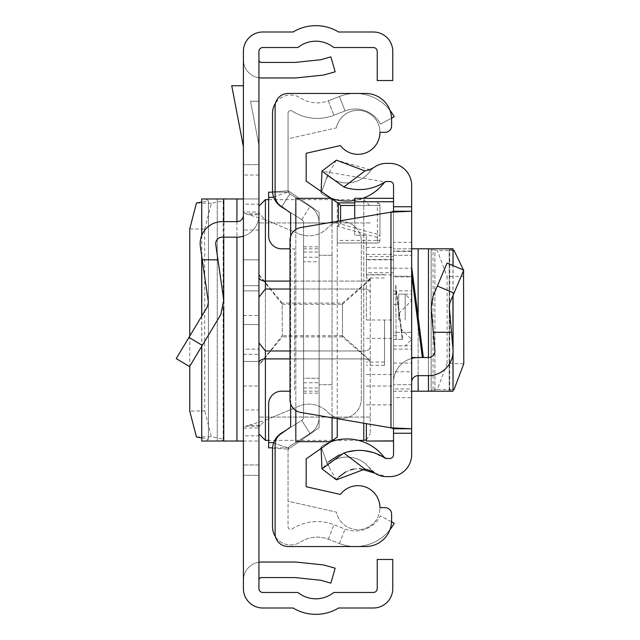 <?xml version="1.0" encoding="UTF-8"?>
<svg xmlns="http://www.w3.org/2000/svg" width="640" height="640" viewBox="0 0 640 640"><rect width="100%" height="100%" fill="white"/><g stroke="black" fill="none" stroke-linecap="round" stroke-linejoin="round"><path stroke-width="0.48" stroke-dasharray="3.2 2.4" d="M245.632 426.224L259.592 426.224L258.936 427.984L243.4 427.984L245.632 426.224L248.896 425.272L260.552 425.272L265.4 420.2L298.92 406.152A25.888 25.888 0 0 1 327.768 412.272A19.416 19.416 0 0 0 361.32 398.96A19.416 19.416 0 0 1 327.768 412.272A25.888 25.888 0 0 0 298.92 406.152L265.4 420.2L265.4 219.8L259.592 213.776L258.936 212.016L243.4 212.016L243.4 588.584A19.416 19.416 0 0 0 262.816 608L293.096 608A44.008 44.008 0 0 0 338.616 608L373.352 608A19.416 19.416 0 0 0 392.768 588.584L392.768 559.464L377.24 559.464L377.24 588.584A3.88 3.88 0 0 1 373.352 592.464L334.672 592.464A2.592 2.592 0 0 0 333.104 592.992A28.48 28.48 0 0 1 298.616 592.992A2.592 2.592 0 0 0 297.048 592.464L262.816 592.464A3.88 3.88 0 0 1 258.936 588.584L258.936 464.968L243.4 464.968L258.936 464.968L258.936 51.416A3.88 3.88 0 0 1 262.816 47.536L297.048 47.536A2.592 2.592 0 0 0 298.616 47.008A28.48 28.48 0 0 1 333.104 47.008A2.592 2.592 0 0 0 334.672 47.536L373.352 47.536A3.88 3.88 0 0 1 377.24 51.416L377.24 80.536L392.768 80.536L392.768 51.416A19.416 19.416 0 0 0 373.352 32L338.616 32A44.008 44.008 0 0 0 293.096 32L262.816 32A19.416 19.416 0 0 0 243.4 51.416L243.4 212.016L245.632 213.776L259.592 213.776M243.4 290.88L258.936 290.88L258.936 349.12L258.936 290.88L258.936 349.12L258.936 290.88L243.4 290.88L243.4 349.12L258.936 349.12L243.4 349.12L243.4 290.88M258.936 285.696L258.936 324.528L258.936 285.696L243.4 285.696L243.4 315.472L243.4 285.696L258.936 285.696M243.4 285.696L243.4 324.528L243.4 285.696M243.4 236.184A22.008 22.008 0 0 0 258.936 215.152L258.936 386.016L258.936 259.808L243.4 259.808L243.4 361.448L243.4 259.808L258.936 259.808L258.936 215.152A22.008 22.008 0 0 1 243.4 236.184L243.4 215.152L243.4 236.184A22.008 22.008 0 0 1 236.928 237.16L222.168 237.16A6.472 6.472 0 0 0 215.76 244.552L217.96 259.808L202.272 259.808L200.392 246.768A22.008 22.008 0 0 1 222.168 221.624L236.928 221.624A6.472 6.472 0 0 0 243.4 215.152M243.4 361.448L243.4 386.016L243.4 361.448L258.936 361.448L243.4 361.448M243.4 475.328L243.4 580.168L243.4 475.328L258.936 475.328L258.936 580.168L258.936 475.328L243.4 475.328M243.4 324.528L243.4 354.304L243.4 315.472L243.4 354.304L243.4 324.528L258.936 324.528L258.936 354.304L258.936 315.472L258.936 354.304L258.936 324.528L243.4 324.528M243.4 164.672L243.4 59.832L243.4 164.672L258.936 164.672L258.936 59.832L258.936 164.672L243.4 164.672M258.936 435.816L258.936 198.976L243.4 198.976L258.936 198.976L258.936 435.816L243.4 435.816L243.4 441.024L217.248 441.024L221.248 441.024L223.984 439.2L223.984 200.8L221.248 198.976L217.264 198.976L217.264 441.024M243.4 435.816L243.4 409.96L258.936 409.96M258.936 230.04L243.4 230.04L243.4 409.96M243.4 230.04L243.4 204.184L258.936 204.184M243.4 441.024L258.936 441.024L243.4 441.024L243.4 204.184M243.4 85.72L243.4 146.728L243.4 85.72L231.736 85.72L243.4 146.728M258.936 145.256L258.936 101.248L250.52 101.248L258.936 145.256L258.936 101.248L250.52 101.248L258.936 145.256M258.936 175.032L243.4 175.032L258.936 175.032M258.936 562.232A18.12 18.12 0 0 0 243.4 580.168A18.12 18.12 0 0 1 261.52 562.048L295.04 562.048A18.12 18.12 0 0 1 296.936 562.152L322.32 564.816A18.12 18.12 0 0 1 325.416 565.416L335.152 568.208L330.872 583.144L321.136 580.352A2.592 2.592 0 0 0 320.696 580.264L295.312 577.6A2.592 2.592 0 0 0 295.04 577.584L261.52 577.584A2.592 2.592 0 0 0 258.936 580.168M258.936 77.768A18.12 18.12 0 0 1 243.4 59.832A18.12 18.12 0 0 0 261.52 77.952L295.04 77.952A18.12 18.12 0 0 0 296.936 77.848L322.32 75.184A18.12 18.12 0 0 0 325.416 74.584L335.152 71.792L330.872 56.856L321.136 59.648A2.592 2.592 0 0 1 320.696 59.736L295.312 62.4A2.592 2.592 0 0 1 295.04 62.416L261.52 62.416A2.592 2.592 0 0 1 258.936 59.832M248.896 425.272L265.4 420.2L265.4 219.8L248.896 214.728L260.552 214.728M248.896 214.728L245.632 213.776M259.592 426.224L260.552 425.272M298.92 233.848A25.888 25.888 0 0 0 327.768 227.728A19.416 19.416 0 0 1 361.32 241.04A19.416 19.416 0 0 0 327.768 227.728A25.888 25.888 0 0 1 298.92 233.848L265.4 219.8L298.92 233.848M361.32 398.96L361.32 241.04L361.32 398.96M202.272 259.808L208.384 302.248L207.528 306.504L176.224 358.6M243.4 386.016L258.936 386.016L243.4 386.016M189.544 366.6L220.84 314.504L223.76 300.032L217.96 259.808M201.784 198.976L221.248 198.976M243.4 198.976L217.264 198.976M201.712 437.936L208.432 439.224L205.672 441.024L201.784 441.024M205.672 441.024L221.248 441.024M205.672 198.976L208.432 200.776L201.712 202.064M208.432 200.776L208.432 439.224L208.432 200.776M189.76 336.08L189.76 366.24M189.76 228.88L204.704 229.096L204.704 410.904L189.76 411.12M204.704 229.096L211.408 203.24L223.912 200.712L223.912 439.288L211.408 436.76L204.704 410.904M290 281.08L363.776 281.08L363.776 199.624L363.776 281.08A6.472 3.968 0 0 0 370.248 277.112L370.248 433.904L370.248 277.112A6.472 3.968 180 0 1 363.776 281.08L265.4 281.08L265.4 199.624M258.936 274.568L258.936 206.096L258.936 287.336L258.936 275.016L282.232 304.304L282.232 335.696L258.936 364.984L258.936 352.664L258.936 365.432L282.232 336.928L282.232 303.072L258.936 274.568L258.936 222.92L258.936 275.016M265.4 440.376L265.4 350.976L259 342.936L258.936 342.008L258.936 352.664M258.936 389.896L258.936 433.904L258.936 389.896M258.936 343.168L258.936 296.832L259 342.936M370.248 360.416L342.48 335.696L342.48 320L342.48 336.928L370.248 360.912M342.48 335.696L282.232 335.696M258.936 364.984L258.936 365.432M259 297.064L258.936 297.992L258.936 296.832L258.936 297.992L259 297.064L265.4 289.024L363.776 289.024L290 289.024M370.248 279.088L342.48 303.072L282.232 303.072M370.248 222.92L258.936 222.92L370.248 222.92M342.48 303.072L342.48 320L342.48 304.304L282.232 304.304M342.48 336.928L282.232 336.928M370.248 417.08L258.936 417.08L370.248 417.08M342.48 304.304L370.248 279.584M258.936 287.336L258.936 296.832M391.576 521.824L380.488 515.912A28.48 28.48 0 0 1 345.064 529.056L333.912 524.728A46.272 46.272 0 0 0 292.048 529.016A2.592 2.592 0 0 1 288.056 526.84L288.056 449.44A3.88 3.88 0 0 1 289.88 446.144A3.88 3.88 0 0 0 288.28 448.144L288.064 449.176L288.28 448.144A3.88 3.88 0 0 1 289.88 446.144L310.016 433.528A19.416 19.416 0 0 0 319.12 417.08A19.416 19.416 0 0 1 310.016 433.528A19.416 19.416 0 0 0 319.12 417.08L319.12 222.92A19.416 19.416 0 0 0 310.016 206.472A19.416 19.416 0 0 1 319.12 222.92A19.416 19.416 0 0 0 310.016 206.472L289.88 193.856A3.88 3.88 0 0 1 288.056 190.56L288.056 113.16A2.592 2.592 0 0 1 292.048 110.984A46.272 46.272 0 0 0 333.912 115.272L345.064 110.944A28.48 28.48 0 0 1 380.488 124.088L394.192 116.784A44.008 44.008 0 0 0 339.448 96.464A44.008 44.008 0 0 1 389.96 110.296M389.96 529.704A44.008 44.008 0 0 1 339.448 543.536A44.008 44.008 0 0 0 394.192 523.216L380.488 515.912A28.48 28.48 0 0 1 345.064 529.056L333.912 524.728A46.272 46.272 0 0 0 292.048 529.016A2.592 2.592 0 0 1 288.056 526.84L288.056 449.44A3.88 3.88 0 0 1 289.88 446.144L310.016 433.528A19.416 19.416 0 0 0 319.12 417.08L319.12 222.92A19.416 19.416 0 0 0 310.016 206.472L289.88 193.856A3.88 3.88 0 0 1 288.056 190.56L288.056 113.16A2.592 2.592 0 0 1 292.048 110.984A46.272 46.272 0 0 0 333.912 115.272L345.064 110.944A28.48 28.48 0 0 1 380.488 124.088L391.576 118.176M319.12 261.752L319.12 391.192L319.12 248.808L319.12 391.192L319.12 248.808L319.12 391.192L319.12 248.808L319.12 261.752L303.592 261.752L303.592 248.808L303.592 391.192L303.592 248.808L303.592 391.192L303.592 248.808L303.592 378.248L303.592 261.752L319.12 261.752M319.12 222.92L319.12 417.08L319.12 222.92M275.528 536.84A18.12 18.12 0 0 0 300.488 542.064A30.744 30.744 0 0 1 328.296 539.216L339.448 543.536L328.296 539.216A30.744 30.744 0 0 0 300.488 542.064A18.12 18.12 0 0 1 272.52 526.84L272.52 449.44A19.416 19.416 0 0 1 281.632 432.984A19.416 19.416 0 0 0 273.632 442.968A19.416 19.416 0 0 1 281.632 432.984L301.768 420.368L310.016 433.528L289.88 446.144L310.016 433.528L301.768 420.368A3.88 3.88 0 0 0 303.592 417.08A3.88 3.88 0 0 1 301.768 420.368A3.88 3.88 0 0 0 303.592 417.08L303.592 222.92A3.88 3.88 0 0 0 301.768 219.632A3.88 3.88 0 0 1 303.592 222.92A3.88 3.88 0 0 0 301.768 219.632L286.784 210.24M288.064 190.824L288.28 191.856A3.88 3.88 0 0 0 289.88 193.856A3.88 3.88 0 0 1 288.28 191.856L288.064 190.824L272.568 191.856L273.632 197.032L272.568 191.856L288.064 190.824M281.792 206.752L289.88 193.856L310.016 206.472L289.88 193.856L281.632 207.016A19.416 19.416 0 0 1 273.632 197.032A19.416 19.416 0 0 0 281.632 207.016A19.416 19.416 0 0 1 272.52 190.56L272.52 113.16A18.12 18.12 0 0 1 300.488 97.936A30.744 30.744 0 0 0 328.296 100.784L339.448 96.464L345.064 110.944L339.448 96.464L328.296 100.784L333.912 115.272L328.296 100.784A30.744 30.744 0 0 1 300.488 97.936A18.12 18.12 0 0 0 275.528 103.16M286.784 429.76L301.768 420.368A3.88 3.88 0 0 0 303.592 417.08L303.592 222.92A3.88 3.88 0 0 0 301.768 219.632L281.632 207.016L301.768 219.632L281.632 207.016L289.88 193.856L281.632 207.016M273.632 442.968L272.568 448.144L273.632 442.968L288.28 448.144L273.632 442.968M303.592 378.248L303.592 391.192L303.592 378.248L319.12 378.248L303.592 378.248M303.592 222.92L303.592 417.08L303.592 222.92M303.592 391.192L319.12 391.192L303.592 391.192M303.592 248.808L319.12 248.808L303.592 248.808M303.592 252.048L319.12 252.048L303.592 252.048M303.592 387.952L319.12 387.952L303.592 387.952M272.568 448.144L288.064 449.176L272.568 448.144M340.384 494.432A22.008 22.008 0 0 1 379.96 507.688A22.008 22.008 0 0 1 336.4 512.112L288.056 501.216L288.056 449.44L319.12 427.688L319.12 212.312L319.12 427.688L319.12 212.312L288.056 190.56L288.056 138.784L336.4 127.888A22.008 22.008 0 0 1 379.96 132.312A22.008 22.008 0 0 1 340.384 145.568L306.176 153.28L306.176 181.128L337.24 202.88L337.24 437.12L306.176 458.872L306.176 486.72L340.384 494.432M336.4 127.888A22.008 22.008 0 0 1 379.96 132.312L385.136 132.312A6.472 6.472 0 0 0 391.608 125.84L391.608 119.368A25.888 25.888 0 0 0 365.72 93.48L288.056 93.48A12.944 12.944 0 0 0 275.112 106.424L275.112 195.336A12.944 12.944 0 0 0 280.632 205.936L290.648 212.944L290.648 427.056L280.632 434.064A12.944 12.944 0 0 0 275.112 444.664L275.112 533.576A12.944 12.944 0 0 0 288.056 546.52L365.72 546.52A25.888 25.888 0 0 0 391.608 520.632L391.608 514.16A6.472 6.472 0 0 0 385.136 507.688L379.96 507.688A22.008 22.008 0 0 1 336.4 512.112L288.056 501.216L288.056 449.44L319.12 427.688L319.12 212.312L288.056 190.56L288.056 138.784L336.4 127.888M272.592 192.176L290.368 192.176L319.12 212.312L290.368 192.176L268.64 192.176L268.64 235.864A12.944 12.944 0 0 0 281.584 248.808L294.528 248.808L294.528 391.192L294.528 248.808L290 248.808M337.28 202.912L337.24 205.472L377.368 205.472L377.368 240.416L337.24 240.416L337.24 243.008L377.368 242.976L377.368 237.52L379.96 234.848L379.96 240.416L379.96 205.472L379.96 234.848M377.368 237.52L337.24 226.224L337.24 242.976M337.24 226.224L337.24 418.68M337.24 240.416L337.24 205.472M290.648 403.728L290.648 236.272M319.12 427.688L290.368 447.824L319.12 427.688M332.064 384.72L332.064 255.28L319.12 255.28L332.064 255.28L332.064 384.72L319.12 384.72L332.064 384.72M337.24 226.176L340.576 223.976L379.952 235.056M332.064 199.256L332.064 222.992L295.824 222.992L295.824 198.328M295.824 441.672L295.824 417.008L332.064 417.008L332.064 440.744M295.824 229.504L295.824 410.496M332.064 417.792L332.064 222.208M332.064 417.008L332.064 222.992M295.824 222.992L295.824 417.008M354.72 202.88L337.24 202.88M337.24 243.008L377.368 243.008L337.24 243.008M290 391.192L281.584 391.192A12.944 12.944 0 0 0 268.64 404.136L268.64 447.824L290.368 447.824L272.592 447.824M379.96 240.416A2.592 2.552 180 0 1 377.368 242.976L377.368 240.416L379.96 240.416A2.592 2.592 0 0 1 377.368 243.008A2.592 2.592 0 0 0 379.96 240.416A2.592 2.592 0 0 1 377.368 243.008M379.96 205.472L377.368 205.472L377.368 202.88A2.592 2.592 0 0 1 379.96 205.472A2.592 2.592 0 0 0 377.368 202.88L379.96 205.472L354.72 205.472M411.672 274.784L411.672 357.536L411.672 274.784L422.36 357.536L423.368 357.536L418.144 357.536L428.456 357.536A6.472 6.472 0 0 0 434.904 350.504L433.312 332.296L451.504 332.296L452.96 348.92A24.592 24.592 0 0 1 428.456 375.656L418.144 375.656A6.472 6.472 0 0 0 411.672 382.128L411.672 332.296L411.672 382.128M402.752 339.416L393.544 339.416L396.136 339.416L395.704 284.792L396.136 339.416L402.752 339.416L395.704 284.792L393.544 284.792L393.544 339.416L393.544 284.792M411.672 320L411.672 349.12L411.672 320M393.544 320L393.544 198.296L393.544 441.04L393.544 320L366.368 319.984L366.368 235.248L366.368 256.6L393.544 256.6M393.544 251.048L393.544 391.192L411.672 391.192L393.544 391.192L393.544 251.048L411.672 251.048L411.672 248.808L434.928 248.808L433.312 248.808L431.088 249.872L431.088 390.128L433.312 391.192L434.904 391.192L434.904 248.808L434.928 391.192L428.456 391.192L428.456 248.808M411.672 251.048L411.672 276.92L393.544 276.92M393.544 363.08L411.672 363.08L411.672 276.92M411.672 363.08L411.672 388.952L393.544 388.952M411.672 248.808L393.544 248.808L411.672 248.808L411.672 388.952M411.672 358.4A24.592 24.592 0 0 0 393.544 382.128L393.544 332.296L411.672 332.296L393.544 332.296L393.544 251.4L393.544 276.248L411.672 276.248L411.672 332.296L411.672 251.4L411.672 276.248L393.544 276.248L393.544 382.128A24.592 24.592 0 0 1 418.144 357.536M411.672 397.664L411.672 371.776L393.544 371.776L393.544 397.664L411.672 397.664L411.672 454.616A22.008 22.008 0 0 1 389.664 476.624L386.368 476.624A20.712 20.712 0 0 1 369.88 468.44A28.8 28.8 0 0 0 327.56 464.576L321.064 446.736A46.92 46.92 0 0 1 384.304 457.48M411.672 371.776L411.672 242.336L393.544 242.336L393.544 268.224L411.672 268.224M330.24 197.976A46.92 46.92 0 0 1 321.064 193.264L327.56 175.424A28.8 28.8 0 0 0 369.88 171.56A20.712 20.712 0 0 1 375.024 166.76L369.584 169.552L336.36 160.152L321.952 171.144L384.952 181.928A2.592 2.592 0 0 1 386.368 181.504A2.592 2.592 0 0 0 384.304 182.52A46.92 46.92 0 0 1 321.064 193.264L327.56 175.424A28.8 28.8 0 0 0 369.88 171.56A20.712 20.712 0 0 1 386.368 163.376L389.664 163.376A22.008 22.008 0 0 1 411.672 185.384L411.672 242.336M393.544 397.664L393.544 454.616A3.88 3.88 0 0 1 389.664 458.496L385.24 458.24M393.544 211.232L393.544 428.768M384.304 182.52A2.592 2.592 0 0 1 386.368 181.504L389.664 181.504A3.88 3.88 0 0 1 393.544 185.384L393.544 242.336M393.544 371.776L393.544 268.224M328.872 461.576L321.952 468.856L336.36 479.848L327.56 464.576L321.064 446.736A46.92 46.92 0 0 1 330.24 442.024M338.944 455.032L347.224 451.976M355.504 450.56L364.336 450.688M372.784 452.408L384.952 458.072A2.592 2.592 0 0 0 386.368 458.496L386.2 458.496A2.592 2.592 0 0 0 386.368 458.496M337.528 478.416L338.92 476.928M345.792 471.864L350.24 469.976M353.816 469.048L359.432 468.528M375.024 473.24L386.368 476.624A20.712 20.712 0 0 1 369.88 468.44A28.8 28.8 0 0 0 327.56 464.576M300.76 227.552L390.96 212.144L390.96 427.856L300.76 412.448A12.944 12.944 0 0 1 290 399.688L290 240.312A12.944 12.944 0 0 1 300.76 227.552M411.672 384.72L393.544 384.72L411.672 384.72M393.544 255.28L411.672 255.28L393.544 255.28M362.816 198.296A46.92 46.92 0 0 1 354.72 200.408M321.128 191.6L321.064 193.264M336.36 160.152L327.56 175.424M384.952 458.072A2.592 2.592 0 0 0 386.2 458.496M321.128 448.4L321.064 446.736M451.504 332.296L449.232 306.328L449.72 303.232L463.776 270.128M411.672 251.4L393.544 251.4L411.672 251.4M447.096 263.048L433.04 296.152L431.176 307.904L433.312 332.296M411.672 357.536L422.36 357.536M452.96 391.192L433.312 391.192M411.672 391.192L428.456 391.192M453.048 250.288L449.232 249.848L452.96 248.808M451.504 248.808L433.312 248.808M451.504 391.192L449.232 390.152L453.048 389.712M449.232 390.152L449.72 390.032L449.72 249.968L449.232 249.848L449.232 390.152M463.536 270.688L463.472 270M463.776 363.752L447.096 363.464L447.096 276.536L463.776 276.248M447.096 363.464L437.352 389.336L431.176 390.216L431.176 249.784L437.352 250.664L447.096 276.536M384.488 320L384.488 365.304L384.488 320M366.368 440.888L366.368 423.656M393.544 268.064L366.368 268.064L366.368 259.48L366.368 320M366.368 268.064L366.368 274.928L366.368 272.768L393.544 272.768M393.544 259.832L366.368 259.832L366.368 272.768M366.368 259.832L366.368 256.6M354.72 198.336L354.72 235.248L366.368 235.248L354.72 235.248L354.72 218.336M366.368 404.88L393.544 404.88M366.368 247.376L393.544 247.376M398.728 320L398.728 294.112L398.728 320M243.4 315.472L258.936 315.472L243.4 315.472M202.288 345.384L188.976 337.384M236.928 221.624L236.928 237.16M223.72 221.624L223.72 237.16M223.72 299.752L223.72 306.576M201.784 235.352L201.784 256.424M201.784 316.064L201.784 346.224M236.928 198.976L236.928 441.024M223.152 201.104L223.152 438.896M223.72 198.976L223.72 441.024M211.408 203.24L196.456 203.024M196.456 436.976L211.408 436.76M363.776 423.208L363.776 350.976L265.4 350.976M290 350.976L363.776 350.976A6.472 3.968 180 0 0 370.248 347.008A6.472 3.968 0 0 1 363.776 350.976L363.776 289.024A6.472 3.968 0 0 1 370.248 292.992A6.472 3.968 180 0 0 363.776 289.024L363.776 440.376M258.936 362.888A6.472 3.968 0 0 1 265.4 358.92L363.776 358.92A6.472 3.968 0 0 1 370.248 362.888A6.472 3.968 180 0 0 363.776 358.92L290 358.92M265.4 289.024L265.4 281.08A6.472 3.968 180 0 1 258.936 277.112M363.776 285.048L363.776 289.024L363.776 285.048M328.296 539.216L333.912 524.728L328.296 539.216M339.448 543.536L345.064 529.056L339.448 543.536M301.768 420.368L310.016 433.528L301.768 420.368M301.768 219.632L310.016 206.472L301.768 219.632M303.592 246.864L319.12 246.864M303.592 257.224L319.12 257.224M303.592 382.776L319.12 382.776M303.592 393.136L319.12 393.136M273.632 197.032L288.28 191.856L273.632 197.032M268.64 197.36L273.752 197.36M338.336 225.928L338.336 221.136M340.576 220.752L340.576 223.976M268.64 442.64L273.752 442.64M396.136 291.432L402.336 339.416L396.136 291.432M369.584 169.552L369.88 171.56M437.352 286L454.032 293.08M418.144 375.656L418.144 317.064M428.456 375.656L428.456 357.536M452.96 353.208L452.96 348.92M452.96 295.608L452.96 265.536M418.144 391.192L418.144 248.808M433.04 389.744L433.04 250.256M437.352 389.336L454.032 389.624M454.032 250.376L437.352 250.664M366.368 338.368L393.544 338.368M366.368 386.008L393.544 386.008M366.368 254.408L393.544 254.408M366.368 374.544L393.544 374.544M405.2 320L405.2 294.112L405.2 320M243.4 354.304L258.936 354.304L243.4 354.304M201.712 235.52L201.712 255.952M201.712 316.184L201.712 346.336M208.448 200.8L208.448 439.2M217.248 198.976L217.248 441.024M335.448 199.624L363.776 199.624L370.248 206.096M366.368 439.84L370.248 433.904M358.456 440.376L335.448 440.376M332.592 440.376L268.64 440.376M268.64 199.624L332.592 199.624M393.544 345.888L411.672 345.888M393.544 349.12L411.672 349.12M393.544 290.88L411.672 290.88M330.368 170.544L325.536 180.984M325.536 459.016L330.368 469.456M368.432 466.688L374.864 472.856L379.2 475.264L385.816 476.616M393.544 294.112L411.672 294.112M453.048 295.384L453.048 265.576M449.208 390.128L449.208 249.872M384.488 365.304L366.368 365.304M393.544 335.536L398.728 335.536M393.544 304.464L398.728 304.464M366.368 259.48L393.544 259.48M366.368 274.928L393.544 274.928M384.488 274.696L366.368 274.696M398.728 313.528L411.672 300.584L405.2 294.112L398.728 294.112M398.728 345.888L405.2 345.888L411.672 339.416L398.728 326.472M384.488 277.936L366.368 277.936M384.488 362.064L366.368 362.064"/><path stroke-width="0.96" d="M243.4 588.584L243.4 51.416A19.416 19.416 0 0 1 262.816 32L293.096 32A44.008 44.008 0 0 1 338.616 32L373.352 32A19.416 19.416 0 0 1 392.768 51.416L392.768 80.536L377.24 80.536L377.24 51.416A3.88 3.88 0 0 0 373.352 47.536L334.672 47.536A2.592 2.592 0 0 1 333.104 47.008A28.48 28.48 0 0 0 298.616 47.008A2.592 2.592 0 0 1 297.048 47.536L262.816 47.536A3.88 3.88 0 0 0 258.936 51.416L258.936 588.584A3.88 3.88 0 0 0 262.816 592.464L297.048 592.464A2.592 2.592 0 0 1 298.616 592.992A28.48 28.48 0 0 0 333.104 592.992A2.592 2.592 0 0 1 334.672 592.464L373.352 592.464A3.88 3.88 0 0 0 377.24 588.584L377.24 559.464L392.768 559.464L392.768 588.584A19.416 19.416 0 0 1 373.352 608L338.616 608A44.008 44.008 0 0 1 293.096 608L262.816 608A19.416 19.416 0 0 1 243.4 588.584M258.936 562.232A18.12 18.12 0 0 1 261.52 562.048L295.04 562.048A18.12 18.12 0 0 1 296.936 562.152L322.32 564.816A18.12 18.12 0 0 1 325.416 565.416L335.152 568.208L330.872 583.144L321.136 580.352A2.592 2.592 0 0 0 320.696 580.264L295.312 577.6A2.592 2.592 0 0 0 295.04 577.584L261.52 577.584A2.592 2.592 0 0 0 258.936 580.168M258.936 77.768A18.12 18.12 0 0 0 261.52 77.952L295.04 77.952A18.12 18.12 0 0 0 296.936 77.848L322.32 75.184A18.12 18.12 0 0 0 325.416 74.584L335.152 71.792L330.872 56.856L321.136 59.648A2.592 2.592 0 0 1 320.696 59.736L295.312 62.4A2.592 2.592 0 0 1 295.04 62.416L261.52 62.416A2.592 2.592 0 0 1 258.936 59.832M176.224 358.6L189.544 366.6L176.224 358.6L207.528 306.504L208.384 302.248L200.392 246.768A22.008 22.008 0 0 1 222.168 221.624L236.928 221.624A6.472 6.472 0 0 0 243.4 215.152M202.272 259.808L217.96 259.808L223.76 300.032L220.84 314.504L189.544 366.6M243.4 236.184A22.008 22.008 0 0 1 236.928 237.16L222.168 237.16A6.472 6.472 0 0 0 215.76 244.552L217.96 259.808M201.784 235.352L201.712 198.976L243.4 198.976M201.784 346.224L201.712 441.024L243.4 441.024M201.712 202.064L196.456 203.024L189.76 228.88L189.76 336.08M189.76 366.24L189.76 411.12L196.456 436.976L201.712 437.936M243.4 85.72L231.736 85.72L243.4 146.728M290 289.024L265.4 289.024L259 297.064L258.936 297.984L259 297.064M259 342.936L258.936 342.008L259 342.936L265.4 350.976L290 350.976M258.936 352.664L258.936 343.168M258.936 296.832L258.936 287.336M275.528 536.84A18.12 18.12 0 0 1 272.52 526.84L272.52 449.44A19.416 19.416 0 0 1 281.632 432.984L286.784 429.76M286.784 210.24L281.632 207.016A19.416 19.416 0 0 1 272.52 190.56L272.52 113.16A18.12 18.12 0 0 1 275.528 103.16M391.576 521.824L394.192 523.216A44.008 44.008 0 0 1 389.96 529.704M389.96 110.296A44.008 44.008 0 0 1 394.192 116.784L391.576 118.176M290.648 403.728L290.648 427.056L280.632 434.064A12.944 12.944 0 0 0 275.112 444.664L275.112 533.576A12.944 12.944 0 0 0 288.056 546.52L365.72 546.52A25.888 25.888 0 0 0 391.608 520.632L391.608 514.16A6.472 6.472 0 0 0 385.136 507.688L379.96 507.688A22.008 22.008 0 0 0 340.384 494.432L306.176 486.72L306.176 458.872L337.24 437.12L337.24 418.68M290 248.808L281.584 248.808A12.944 12.944 0 0 1 268.64 235.864L268.64 192.176L272.592 192.176M338.336 221.136L338.336 203.224L306.176 181.128L306.176 153.28L340.384 145.568A22.008 22.008 0 0 0 379.96 132.312L385.136 132.312A6.472 6.472 0 0 0 391.608 125.84L391.608 119.368A25.888 25.888 0 0 0 365.72 93.48L288.056 93.48A12.944 12.944 0 0 0 275.112 106.424L275.112 195.336A12.944 12.944 0 0 0 280.632 205.936L290.648 212.944L290.648 236.272M295.824 229.504L295.824 198.328L330.744 198.328M295.824 410.496L295.824 441.672L330.744 441.672M332.064 440.744L332.064 417.792M332.064 222.208L332.064 199.256M337.24 202.88L354.72 202.88M272.592 447.824L268.64 447.824L268.64 404.136A12.944 12.944 0 0 1 281.584 391.192L290 391.192M338.336 203.224L340.576 205.472L340.576 220.752M411.672 266.952L423.368 357.536L411.672 357.536M343.856 186.992L321.952 171.144L336.36 160.152L364.928 170.904L343.856 186.992A46.92 46.92 0 0 0 384.952 181.928A2.592 2.592 0 0 1 386.368 181.504L389.664 181.504A3.88 3.88 0 0 1 393.544 185.384L393.544 211.232L411.672 211.232L411.672 428.768L393.544 428.768L393.544 433.256L411.672 433.256L411.672 454.616A22.008 22.008 0 0 1 389.664 476.624L386.368 476.624A20.712 20.712 0 0 1 375.024 473.24A28.8 28.8 0 0 0 364.928 469.096L336.36 479.848L321.952 468.856L343.856 453.008L364.928 469.096M411.672 433.256L411.672 428.768L390.96 427.856L300.76 412.448A12.944 12.944 0 0 1 290 399.688L290 240.312A12.944 12.944 0 0 1 300.76 227.552L390.96 212.144L411.672 211.232L411.672 185.384A22.008 22.008 0 0 0 389.664 163.376L386.368 163.376A20.712 20.712 0 0 0 375.024 166.76A28.8 28.8 0 0 1 364.928 170.904M393.544 433.256L393.544 454.616A3.88 3.88 0 0 1 389.664 458.496L386.368 458.496A2.592 2.592 0 0 1 384.952 458.072A46.92 46.92 0 0 0 343.856 453.008M328.872 461.576L338.944 455.032M347.224 451.976L355.504 450.56M364.336 450.688L372.784 452.408M336.36 479.848L337.528 478.416M338.92 476.928L345.792 471.864M350.24 469.976L353.816 469.048M359.432 468.528L375.024 473.24M384.304 457.48A2.592 2.592 0 0 0 384.952 458.072A2.592 2.592 0 0 1 384.304 457.48A46.92 46.92 0 0 0 384.048 457.136L386.2 458.496M393.544 428.768L390.96 427.856L390.96 212.144L393.544 211.232M384.952 181.928L384.304 182.52A46.92 46.92 0 0 1 362.816 198.296M354.72 200.408A46.92 46.92 0 0 1 330.24 197.976M321.952 171.144L321.128 191.6M330.24 442.024A46.92 46.92 0 0 1 384.048 457.136M321.952 468.856L321.128 448.4M463.776 270.128L447.096 263.048L463.776 270.128L449.72 303.232L449.232 306.328L452.96 348.92A24.592 24.592 0 0 1 428.456 375.656L418.144 375.656A6.472 6.472 0 0 0 411.672 382.128M451.504 332.296L433.312 332.296L431.176 307.904L433.04 296.152L447.096 263.048M423.368 357.536L428.456 357.536A6.472 6.472 0 0 0 434.904 350.504L433.312 332.296M411.672 358.4A24.592 24.592 0 0 1 418.144 357.536M452.96 353.208L453.048 391.192L411.672 391.192M452.96 265.536L453.048 248.808L411.672 248.808M453.048 389.712L454.032 389.624L463.776 363.752L463.536 270.688M463.472 270L454.032 250.376L453.048 250.288M366.368 423.656L366.368 441.04L393.544 440.888M354.72 218.336L354.72 198.296L393.544 198.336M188.976 337.384L202.288 345.384M236.928 198.976L236.928 221.624M236.928 237.16L236.928 441.024M223.72 198.976L223.72 221.624M223.72 237.16L223.72 299.752M223.72 306.576L223.72 441.024M201.784 256.424L201.784 316.064M366.368 439.84L363.776 440.376L363.776 423.208M258.936 206.096L265.4 199.624L265.4 281.08L290 281.08M258.936 277.112A6.472 3.968 0 0 0 265.4 281.08L265.4 289.024M290 358.92L265.4 358.92L265.4 440.376L258.936 433.904M265.4 350.976L265.4 358.92A6.472 3.968 180 0 0 258.936 362.888M273.752 197.36L268.64 197.36M354.72 205.472L340.576 205.472M273.752 442.64L268.64 442.64M422.36 357.536L411.672 274.784M393.544 206.744L411.672 206.744M454.032 293.08L437.352 286M418.144 391.192L418.144 375.656M418.144 317.064L418.144 248.808M428.456 391.192L428.456 375.656M428.456 357.536L428.456 248.808M452.96 348.92L452.96 295.608M354.72 201.752L393.544 201.752M201.712 198.976L201.712 235.52M201.712 255.952L201.712 316.184M201.712 346.336L201.712 441.024M363.776 440.376L358.456 440.376M335.448 440.376L332.592 440.376M268.64 440.376L265.4 440.376M265.4 199.624L268.64 199.624M332.592 199.624L335.448 199.624M384.696 182.16L386.368 181.504M384.048 182.856L384.632 182.224M453.048 391.192L453.048 295.384M453.048 265.576L453.048 248.808M354.72 198.296L393.544 198.296M366.368 441.04L393.544 441.04"/></g></svg>
